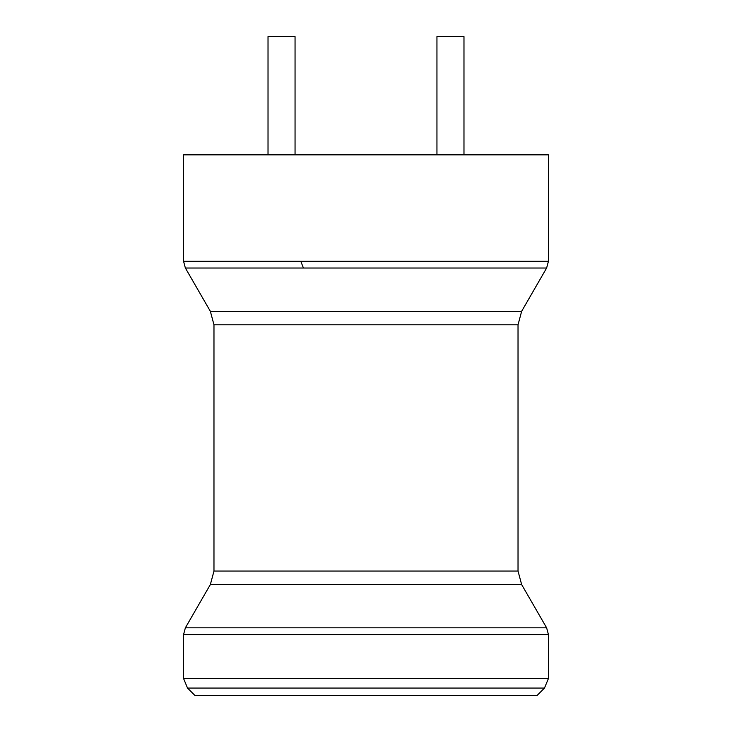 <?xml version="1.0" encoding="UTF-8"?>
<svg xmlns="http://www.w3.org/2000/svg" width="732" height="732" viewBox="0 0 732 732"><rect width="100%" height="100%" fill="white"/><g stroke="black" fill="none" stroke-linecap="round" stroke-linejoin="round"><path stroke-width="1.1" d="M436.949 154.845L436.949 36.6L463.978 36.6L463.978 154.845M268.022 154.845L268.022 36.6L295.051 36.6L295.051 154.845M183.567 154.845L548.433 154.845L548.433 261.269L546.63 268.022L185.37 268.022L183.567 261.269L183.567 154.845M210.349 584.575L185.37 627.827L546.63 627.827L521.651 584.575L210.349 584.575L213.973 571.061L213.973 324.798L210.349 311.283L185.37 268.022M544.48 688.062L187.52 688.062L194.858 695.4L537.142 695.4L544.48 688.062L548.433 678.509L548.433 634.589L183.567 634.589L185.37 627.827M546.63 627.827L548.433 634.589M548.433 261.269L183.567 261.269M210.349 311.283L521.651 311.283L546.63 268.022M213.973 571.061L518.027 571.061L518.027 324.798L521.651 311.283M213.973 324.798L518.027 324.798M548.433 678.509L183.567 678.509L183.567 634.589M303.432 268.022L300.779 261.269M187.52 688.062L183.567 678.509M521.651 584.575L518.027 571.061"/></g></svg>
